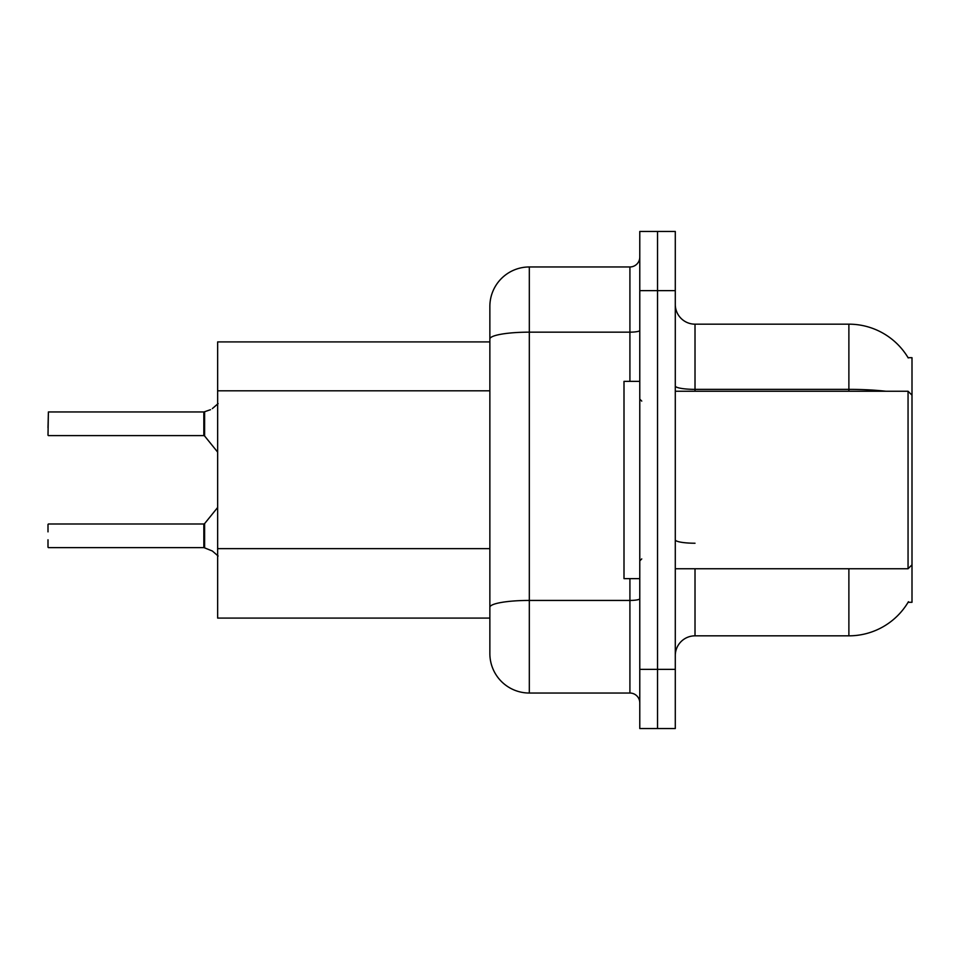<?xml version="1.0" encoding="UTF-8"?>
<svg xmlns="http://www.w3.org/2000/svg" width="960" height="960" viewBox="0 0 960 960"><rect width="100%" height="100%" fill="white"/><g stroke="black" fill="none" stroke-linecap="round" stroke-linejoin="round"><path stroke-width="1.44" d="M908.436 601.716A69.036 69.036 0 0 1 848.88 635.832A69.036 69.036 0 0 0 908.088 602.304L912 602.304L912 357.696L908.088 357.696A69.036 69.036 0 0 0 848.88 324.168L695.016 324.168A19.728 19.728 0 0 1 675.288 304.44A19.728 19.728 0 0 0 695.016 324.168L695.016 391.236M489.864 377.016L489.864 328.104L489.864 341.916L217.644 341.916L217.644 618.084L489.864 618.084M675.288 655.56A19.728 19.728 0 0 1 695.016 635.832L848.88 635.832L848.88 568.764M657.54 669.372L657.54 728.544L675.288 728.544L675.288 669.372L657.54 669.372L657.54 728.544L639.78 728.544L639.78 669.372L657.54 669.372L657.54 290.628L657.54 669.372M639.78 669.372L639.78 231.456L657.54 231.456L657.54 290.628L657.54 231.456L675.288 231.456L675.288 669.372M885.864 391.236A69.036 11.988 180 0 0 848.88 389.364L848.88 324.168A69.036 69.036 0 0 1 908.232 357.948A69.036 69.036 0 0 0 848.88 324.168A69.036 69.036 0 0 1 908.088 357.696M529.32 266.964L529.32 693.036A39.456 39.456 0 0 1 489.864 653.592L489.864 306.408A39.456 39.456 0 0 1 529.32 266.964L629.916 266.964A9.864 9.864 0 0 0 639.78 257.1M639.78 231.456L657.54 231.456M529.32 693.036L629.916 693.036L629.916 578.628M489.864 614.136L489.864 562.44M639.78 702.9A9.864 9.864 0 0 0 629.916 693.036M212.328 550.992L204.612 547.884L212.328 550.992L218.112 555.984M48 427.728L48.396 411.96L203.832 411.96A0.984 0.984 0 0 0 204 411.96L210.528 409.68L204.612 411.732L204.6 435.984L203.832 435.612L203.832 411.96A0.984 0.984 180 0 0 204 411.96M210.528 409.68L204.612 411.732M204 547.644L204.612 547.884L204.6 523.62L203.832 523.992L203.844 547.632A0.984 0.984 180 0 1 204 547.644A0.984 0.984 -0 0 0 203.844 547.632L203.832 535.824M48 524.388L48 531.876M48.396 547.644L203.832 547.644M48 547.26L48 539.772M203.844 411.972L203.832 423.78M218.112 403.62L212.328 408.612M639.78 381.372L624 381.372L624 578.628L639.78 578.628M912 395.184L908.052 391.236L908.052 568.764L675.288 568.764M489.864 390.816L217.644 390.816M489.864 548.628L217.644 548.628M695.016 568.764L695.016 635.832M848.88 391.236L848.88 389.364L695.016 389.364A19.728 3.42 0 0 1 675.288 385.944M675.288 290.628L639.78 290.628M695.016 543.228A19.728 3.42 -0 0 1 675.288 539.808M639.78 598.728A9.864 1.716 0 0 1 629.916 600.432L529.32 600.432A39.456 6.852 180 0 0 489.864 607.284M489.864 339.012A39.456 6.852 180 0 1 529.32 332.16L629.916 332.16L629.916 266.964M629.916 381.372L629.916 332.16A9.864 1.716 0 0 0 639.78 330.444M48.396 411.96L48 435.216M48.396 523.992L203.832 523.992M204.6 523.62L217.644 507.504M48.396 435.612L203.832 435.612M204.6 435.984L217.644 452.1M641.748 401.1L639.78 399.12M912 564.816L908.052 568.764M675.288 391.236L908.052 391.236M641.748 558.9L639.78 560.88"/></g></svg>
